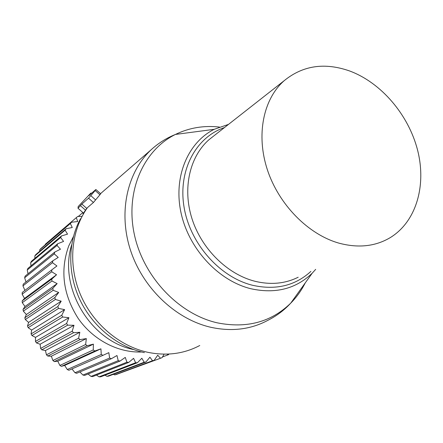 <?xml version="1.0" encoding="UTF-8"?>
<svg xmlns="http://www.w3.org/2000/svg" width="443" height="443" viewBox="0 0 443 443"><rect width="100%" height="100%" fill="white"/><g stroke="black" fill="none" stroke-linecap="round" stroke-linejoin="round"><path stroke-width="0.66" d="M95.167 190.534L95.732 189.593L88.954 195.618L91.07 193.021L90.283 193.657L78.151 206.588L78.018 208.276L81.861 204.079L88.545 198.171L95.167 190.534L99.93 194.765L100.705 193.796M78.034 208.288L83.505 213.111L85.493 210.143L80.482 205.718M99.93 194.765L93.429 202.495L87.476 207.617L85.493 210.143M86.723 208.371L81.861 204.079M339.05 243.174C358.359 248.307 375.448 246.441 390.322 237.575C416.287 221.638 426.615 185.495 417.588 150.155C408.535 114.781 381.224 82.664 349.588 70.963C324.647 62.242 302.857 65.47 284.218 80.659C263.314 99.01 255.86 134.893 267.4 169.846C278.907 204.782 308.345 234.546 339.05 243.174M22.277 302.669L51.931 281.006L57.147 283.62L24.996 306.49L22.277 302.669L22.172 300.891L51.803 279.068L56.549 274.754L51.72 271.769L51.803 269.848L22.239 292.446L22.15 294.202L24.52 298.421L22.172 300.891M24.996 306.49L23.036 309.375L23.335 311.147L26.353 314.53L24.825 317.786L25.317 319.525L28.579 322.426L27.516 326.009L28.191 327.693L31.641 330.079L31.082 333.922L31.929 335.534L35.506 337.383L35.462 341.431L36.481 342.937L40.125 344.233L40.612 348.425L41.78 349.809L45.424 350.546L46.454 354.81L47.755 356.056L51.338 356.227L52.905 360.502L54.323 361.593L57.778 361.211L59.877 365.425L61.394 366.355L64.661 365.431L67.275 369.523L68.864 370.27L102.992 355.319L101.264 354.489L67.275 369.523M57.147 283.62L52.817 288.343L23.036 309.375M101.264 354.489L100.926 348.84L94.874 350.978L93.229 349.953L93.395 344.139L87.182 345.717L85.637 344.51L86.335 338.596L80.022 339.609L78.599 338.225L79.84 332.283L73.494 332.721L72.215 331.192L74.009 325.289L67.69 325.156L66.577 323.501L68.909 317.703L62.69 317.016L61.754 315.25L64.628 309.629L58.57 308.411L57.823 306.562L61.212 301.179L55.375 299.457L54.832 297.552L24.825 317.786M164.01 354.322L162.121 357.623L160.499 358.26L157.719 355.214L154.208 360.297L152.503 360.735L149.922 357.202L145.935 362.009L144.174 362.241L141.843 358.249L137.413 362.717L135.608 362.739L133.587 358.321L128.747 362.407L126.925 362.213L125.258 357.407L120.042 361.062L118.226 360.652L116.969 355.513L111.42 358.697L109.637 358.071L108.817 352.645L102.992 355.319M167.238 354.123L168.069 354.849L162.515 356.936M168.656 354.538L168.069 354.849M141.649 351.997C118.076 352.91 93.063 339.936 78.145 318.345C63.089 294.573 59.955 270.435 68.743 245.948L73.422 236.54M51.803 269.848L56.914 265.983L52.507 262.682L52.795 260.811L58.227 257.427L54.279 253.872L54.771 252.073L60.464 249.204L57.003 245.45L57.69 243.75L27.881 268.441L27.233 270.014L28.031 273.757M51.931 281.006L51.803 279.068M54.832 297.552L58.709 292.469L53.154 290.281L52.817 288.343M24.913 290.403L22.947 285.868L23.23 284.151L52.795 260.811M25.987 281.969L24.653 277.767L25.124 276.116L54.771 252.073M121.786 372.447L160.499 358.26M113.391 374.313L114.737 374.905L116.326 374.49L154.208 360.297M104.936 375.193L106.979 376.34L108.624 376.113L145.935 362.009M96.485 375.083L99.027 376.849L100.705 376.816L137.413 362.717M88.107 373.992L90.976 376.417L92.665 376.589L128.747 362.407M79.901 371.932L82.93 375.049L84.607 375.415L120.042 361.062M71.96 368.914L74.994 372.74L76.639 373.299L111.42 358.697M53.154 290.281L23.335 311.147M55.375 299.457L25.317 319.525M61.212 301.179L28.579 322.426M57.823 306.562L27.516 326.009M58.57 308.411L28.191 327.693M64.628 309.629L31.641 330.079M61.754 315.25L31.082 333.922M62.69 317.016L31.929 335.534M68.909 317.703L35.506 337.383M66.577 323.501L35.462 341.431M67.69 325.156L36.481 342.937M74.009 325.289L40.125 344.233M72.215 331.192L40.612 348.425M73.494 332.721L41.78 349.809M79.84 332.283L45.424 350.546M78.599 338.225L46.454 354.81M80.022 339.609L47.755 356.056M86.335 338.596L51.338 356.227M85.637 344.51L52.905 360.502M87.182 345.717L54.323 361.593M93.395 344.139L57.778 361.211M93.229 349.953L59.877 365.425M94.874 350.978L61.394 366.355M100.926 348.84L64.661 365.431M109.637 358.071L74.994 372.74M118.226 360.652L82.93 375.049M126.925 362.213L90.976 376.417M135.608 362.739L99.027 376.849M144.174 362.241L106.979 376.34M152.503 360.735L114.737 374.905M83.184 213.842L82.88 212.557L78.289 216.483M81.728 216.394L77.636 216.5L45.33 244.231L45.236 244.791M57.69 243.75L63.582 241.413L60.63 237.526L61.499 235.936L67.535 234.148L65.104 230.188L66.14 228.738L72.264 227.503L70.354 223.532L71.544 222.236L77.697 221.544L76.307 217.635M57.003 245.45L27.233 270.014M54.279 253.872L24.653 277.767M52.507 262.682L22.947 285.868M51.72 271.769L22.15 294.202M56.549 274.754L24.52 298.421M58.709 292.469L26.353 314.53M61.499 235.936L31.47 261.232L30.65 262.699L31.01 265.85M34.897 258.341L34.847 255.91L35.822 254.564L66.14 228.738M39.648 251.303L39.765 249.73L40.878 248.523L71.544 222.236M70.354 223.532L39.765 249.73M65.104 230.188L34.847 255.91M60.63 237.526L30.65 262.699M93.429 202.495L88.545 198.171M95.633 199.931L90.848 195.69M100.528 193.641L151.179 149.723C127.163 172.106 118.098 212.452 130.547 250.389C142.984 288.315 175.843 319.325 210.885 327.305C231.85 331.813 250.893 329.465 268.009 320.256C276.626 315.914 284.207 310.211 290.741 303.139C296.594 297.22 301.439 290.464 305.26 282.878M87.476 207.617C71.157 230.443 67.862 264.166 80.1 293.775C92.388 323.357 119.261 346.232 148.04 352.362C166.828 356.1 184.072 353.813 199.765 345.501M217.175 322.82C246.685 328.7 271.205 322.139 290.741 303.139L312.199 273.198C295.835 288.941 275.347 294.108 250.727 288.703C218.443 280.729 188.829 248.888 181.06 212.978C173.185 177.056 187.782 142.557 214.179 129.323L175.461 134.434C143.61 150.055 125.258 191.005 134.19 233.727C142.978 276.432 178.457 314.021 217.175 322.82M101.198 193.065L100.506 193.624M219.423 127.058C203.824 125.314 189.167 127.772 175.461 134.434C166.463 138.05 158.373 143.144 151.179 149.723M80.51 218.709C67.84 241.856 67.364 273.231 80.033 300.011C92.77 326.757 117.794 346.958 144.407 352.639M224.451 127.567C195.978 137.158 177.959 170.322 184.022 206.909C189.914 243.473 219.601 277.124 252.432 285.248C275.624 290.425 295.11 285.813 310.897 271.398M71.666 244.857C58.243 286.942 90.173 340.983 133.515 349.527M213.936 135.818L209.046 139.661C189.742 156.517 182.339 188.247 191.946 218.565C201.537 248.877 227.292 274.256 254.863 281.244C270.673 285.07 285.115 283.736 298.194 277.229M100.733 193.818L95.926 189.549M91.474 193.381L91.07 193.021M312.199 273.198L315.676 269.366M228.494 124.394L214.179 129.323M214.334 135.508L284.218 80.659"/></g></svg>
